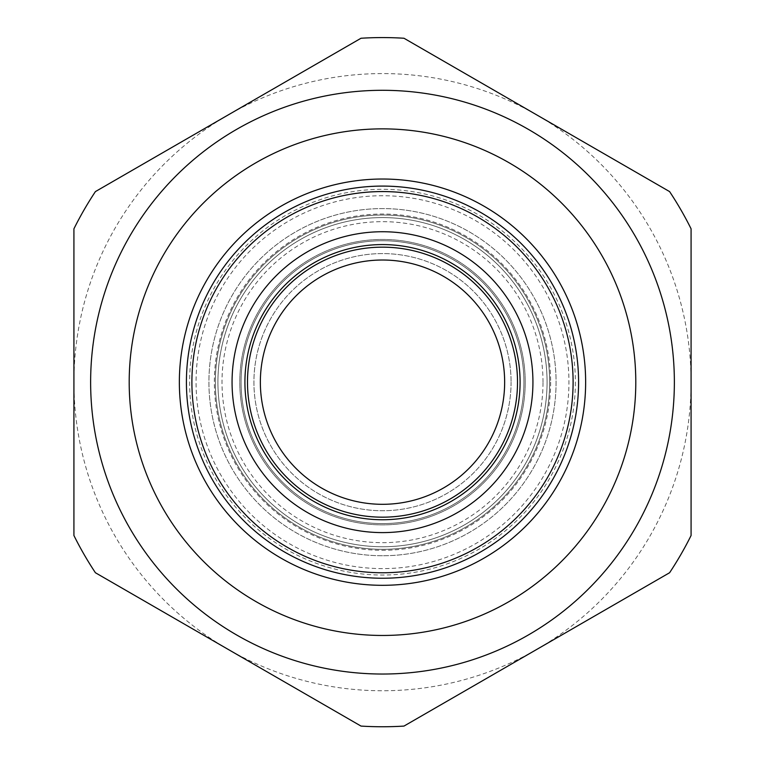 <?xml version="1.0" encoding="UTF-8"?>
<svg xmlns="http://www.w3.org/2000/svg" width="765" height="765" viewBox="0 0 765 765"><rect width="100%" height="100%" fill="white"/><g stroke="black" fill="none" stroke-linecap="round" stroke-linejoin="round"><path stroke-width="0.57" stroke-dasharray="3.83 2.87" d="M511.077 382.165A128.577 128.577 0 0 1 318.211 493.511A128.577 128.577 0 0 1 318.211 270.81A128.577 128.577 0 0 1 511.077 382.165A128.577 128.577 0 0 0 382.5 253.588A128.577 128.577 0 0 0 253.923 382.165A128.577 128.577 0 0 0 382.5 510.743A128.577 128.577 0 0 0 511.077 382.165M525.22 382.165A142.72 142.72 0 0 0 311.145 258.57A142.72 142.72 0 0 0 311.145 505.761A142.72 142.72 0 0 0 525.22 382.165A142.72 142.72 0 0 1 311.145 505.761A142.72 142.72 0 0 1 311.145 258.57A142.72 142.72 0 0 1 525.22 382.165M382.5 240.726A141.439 141.439 0 0 1 504.986 452.88A141.439 141.439 0 0 1 260.014 452.88A141.439 141.439 0 0 1 382.5 240.726A141.439 141.439 0 0 1 504.986 452.88A141.439 141.439 0 0 1 260.014 452.88A141.439 141.439 0 0 1 382.5 240.726M504.651 382.165A122.151 122.151 0 0 0 321.424 276.385A122.151 122.151 0 0 0 321.424 487.946A122.151 122.151 0 0 0 504.651 382.165M382.5 247.162A135.003 135.003 0 0 1 499.421 449.667A135.003 135.003 0 0 1 265.579 449.667A135.003 135.003 0 0 1 382.5 247.162M520.076 382.165A137.576 137.576 0 0 1 382.5 519.741A137.576 137.576 0 0 1 244.924 382.165A137.576 137.576 0 0 1 382.5 244.59A137.576 137.576 0 0 1 520.076 382.165M382.5 578.244A196.079 196.079 0 0 1 212.689 284.121A196.079 196.079 0 0 1 552.311 284.121A196.079 196.079 0 0 1 382.5 578.244A196.079 196.079 0 0 1 212.689 284.121A196.079 196.079 0 0 1 552.311 284.121A196.079 196.079 0 0 1 382.5 578.244A196.079 196.079 0 0 1 212.689 284.121A196.079 196.079 0 0 1 552.311 284.121A196.079 196.079 0 0 1 382.5 578.244M382.5 546.745A164.58 164.58 0 0 1 239.971 299.88A164.58 164.58 0 0 1 525.029 299.88A164.58 164.58 0 0 1 382.5 546.745A164.58 164.58 0 0 1 239.971 299.88A164.58 164.58 0 0 1 525.029 299.88A164.58 164.58 0 0 1 382.5 546.745M382.5 585.311A203.155 203.155 0 0 1 206.569 280.592A203.155 203.155 0 0 1 558.431 280.592A203.155 203.155 0 0 1 382.5 585.311M382.5 674.032A291.867 291.867 0 0 1 90.633 382.165A291.867 291.867 0 0 1 382.5 90.299A291.867 291.867 0 0 1 674.367 382.165A291.867 291.867 0 0 1 382.5 674.032M691.082 382.165L691.082 228.821A344.585 344.585 0 0 0 669.595 191.594L403.987 38.25A344.585 344.585 0 0 0 361.013 38.25L95.405 191.594A344.585 344.585 0 0 0 73.918 228.821L73.918 535.51A344.585 344.585 0 0 0 95.405 572.736L361.013 726.081A344.585 344.585 0 0 0 403.987 726.081L669.595 572.736A344.585 344.585 0 0 0 691.082 535.51L691.082 382.165A308.582 308.582 0 0 1 228.209 649.409A308.582 308.582 0 0 1 228.209 114.922A308.582 308.582 0 0 1 691.082 382.165M382.5 549.318A167.153 167.153 0 0 1 237.743 298.589A167.153 167.153 0 0 1 527.257 298.589A167.153 167.153 0 0 1 382.5 549.318A167.153 167.153 0 0 1 237.743 298.589A167.153 167.153 0 0 1 527.257 298.589A167.153 167.153 0 0 1 382.5 549.318A167.153 167.153 0 0 1 237.743 298.589A167.153 167.153 0 0 1 527.257 298.589A167.153 167.153 0 0 1 382.5 549.318A167.153 167.153 0 0 1 237.743 298.589A167.153 167.153 0 0 1 527.257 298.589A167.153 167.153 0 0 1 382.5 549.318A167.153 167.153 0 0 1 237.743 298.589A167.153 167.153 0 0 1 527.257 298.589A167.153 167.153 0 0 1 382.5 549.318A167.153 167.153 0 0 1 237.743 298.589A167.153 167.153 0 0 1 527.257 298.589A167.153 167.153 0 0 1 382.5 549.318A167.153 167.153 0 0 1 237.743 298.589A167.153 167.153 0 0 1 527.257 298.589A167.153 167.153 0 0 1 382.5 549.318A167.153 167.153 0 0 1 237.743 298.589A167.153 167.153 0 0 1 527.257 298.589A167.153 167.153 0 0 1 382.5 549.318A167.153 167.153 0 0 1 237.743 298.589A167.153 167.153 0 0 1 527.257 298.589A167.153 167.153 0 0 1 382.5 549.318A167.153 167.153 0 0 0 549.653 382.165A167.153 167.153 0 0 0 382.5 215.013A167.153 167.153 0 0 0 215.347 382.165A167.153 167.153 0 0 0 382.5 549.318A167.153 167.153 0 0 0 549.653 382.165A167.153 167.153 0 0 0 382.5 215.013A167.153 167.153 0 0 0 215.347 382.165A167.153 167.153 0 0 0 382.5 549.318M382.5 568.605A186.44 186.44 0 0 1 221.037 288.95A186.44 186.44 0 0 1 543.963 288.95A186.44 186.44 0 0 1 382.5 568.605M382.5 555.744A173.579 173.579 0 0 1 232.178 295.376A173.579 173.579 0 0 1 532.823 295.376A173.579 173.579 0 0 1 382.5 555.744A173.579 173.579 0 0 1 232.178 295.376A173.579 173.579 0 0 1 532.823 295.376A173.579 173.579 0 0 1 382.5 555.744A173.579 173.579 0 0 1 232.178 295.376A173.579 173.579 0 0 1 532.823 295.376A173.579 173.579 0 0 1 382.5 555.744A173.579 173.579 0 0 1 232.178 295.376A173.579 173.579 0 0 1 532.823 295.376A173.579 173.579 0 0 1 382.5 555.744M241.061 382.165A141.439 141.439 0 0 1 453.215 259.679A141.439 141.439 0 0 1 453.215 504.651A141.439 141.439 0 0 1 241.061 382.165M550.637 382.165A168.137 168.137 0 0 1 382.5 550.303A168.137 168.137 0 0 1 214.363 382.165A168.137 168.137 0 0 1 382.5 214.028A168.137 168.137 0 0 1 550.637 382.165M543.007 382.165A160.507 160.507 0 0 0 302.252 243.165A160.507 160.507 0 0 0 302.252 521.166A160.507 160.507 0 0 0 543.007 382.165M575.366 382.165A192.866 192.866 0 0 1 286.072 549.194A192.866 192.866 0 0 1 286.072 215.137A192.866 192.866 0 0 1 575.366 382.165"/><path stroke-width="1.15" d="M504.651 382.165A122.151 122.151 0 0 1 321.424 487.946A122.151 122.151 0 0 1 321.424 276.385A122.151 122.151 0 0 1 504.651 382.165M382.5 247.162A135.003 135.003 0 0 0 265.579 449.667A135.003 135.003 0 0 0 499.421 449.667A135.003 135.003 0 0 0 382.5 247.162M382.5 532.603A150.437 150.437 0 0 0 512.779 306.947A150.437 150.437 0 0 0 252.221 306.947A150.437 150.437 0 0 0 382.5 532.603M244.924 382.165A137.576 137.576 0 0 1 451.293 263.017A137.576 137.576 0 0 1 451.293 501.314A137.576 137.576 0 0 1 244.924 382.165M382.5 585.311A203.155 203.155 0 0 1 206.569 280.592A203.155 203.155 0 0 1 558.431 280.592A203.155 203.155 0 0 1 382.5 585.311M674.367 382.165A291.867 291.867 0 0 0 236.567 129.4A291.867 291.867 0 0 0 236.567 634.931A291.867 291.867 0 0 0 674.367 382.165A291.867 291.867 0 0 0 236.567 129.4A291.867 291.867 0 0 0 236.567 634.931A291.867 291.867 0 0 0 674.367 382.165M578.579 382.165A196.079 196.079 0 0 0 382.5 186.086A196.079 196.079 0 0 0 186.421 382.165A196.079 196.079 0 0 0 382.5 578.244A196.079 196.079 0 0 0 578.579 382.165A196.079 196.079 0 0 0 382.5 186.086A196.079 196.079 0 0 0 186.421 382.165A196.079 196.079 0 0 0 382.5 578.244A196.079 196.079 0 0 0 578.579 382.165M691.082 228.821L691.082 535.51A344.585 344.585 0 0 1 669.595 572.736L403.987 726.081A344.585 344.585 0 0 1 361.013 726.081L95.405 572.736A344.585 344.585 0 0 1 73.918 535.51L73.918 228.821A344.585 344.585 0 0 1 95.405 191.594L361.013 38.25A344.585 344.585 0 0 1 403.987 38.25L669.595 191.594A344.585 344.585 0 0 1 691.082 228.821M635.792 382.165A253.292 253.292 0 0 1 255.854 601.529A253.292 253.292 0 0 1 255.854 162.802A253.292 253.292 0 0 1 635.792 382.165M573.1 382.165A190.6 190.6 0 0 1 382.5 572.765A190.6 190.6 0 0 1 191.9 382.165A190.6 190.6 0 0 1 382.5 191.566A190.6 190.6 0 0 1 573.1 382.165"/></g></svg>
